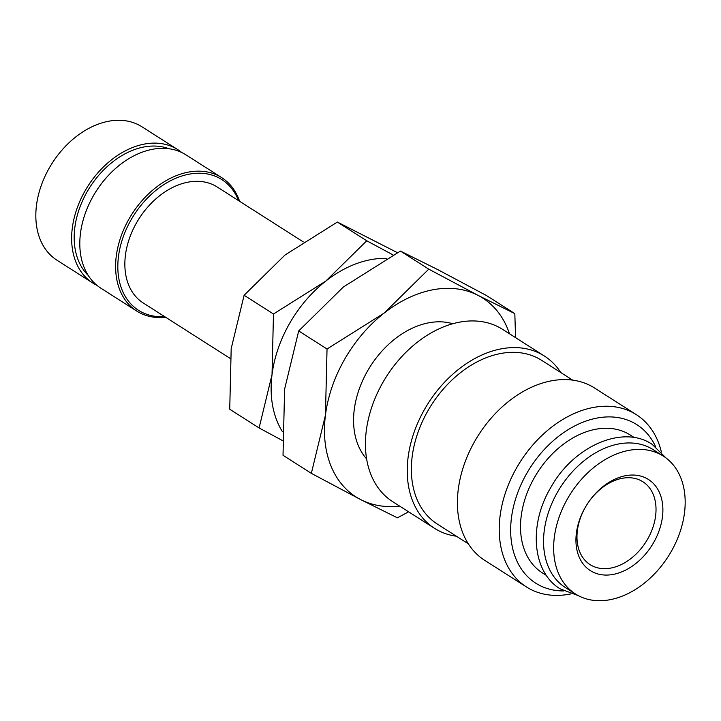 <?xml version="1.0" encoding="UTF-8"?>
<svg xmlns="http://www.w3.org/2000/svg" width="721" height="721" viewBox="0 0 721 721"><rect width="100%" height="100%" fill="white"/><g stroke="black" fill="none" stroke-linecap="round" stroke-linejoin="round"><path stroke-width="1.08" d="M663.365 456.132L653.271 449.697A81.743 58.041 122.5 0 0 557.648 491.911A81.743 58.041 122.5 0 0 565.372 587.543L575.466 593.978A81.743 58.041 122.5 0 0 671.08 551.754A81.743 58.041 122.5 0 0 663.365 456.132A81.743 58.041 122.5 0 0 567.742 498.355A81.743 58.041 122.5 0 0 575.466 593.978M456.366 536.208A102.184 72.551 -57.5 0 1 434.511 528.331L392.702 501.672A102.184 72.551 -57.5 0 1 383.058 382.139A102.184 72.551 -57.5 0 1 502.582 329.362L544.391 356.03A102.184 72.551 -57.5 0 1 560.749 372.514M434.511 528.331A102.184 72.551 -57.5 0 1 424.867 408.798A102.184 72.551 -57.5 0 1 544.391 356.03M468.326 543.832L437.259 524.023A97.074 68.928 -57.5 0 1 428.094 410.474A97.074 68.928 -57.5 0 1 541.642 360.338L572.708 380.138M570.951 593.897A102.184 72.551 -57.5 0 1 526.492 586.984A102.184 72.551 -57.5 0 1 516.84 467.451A102.184 72.551 -57.5 0 1 636.364 414.674A102.184 72.551 -57.5 0 1 661.391 452.076M526.492 586.984L484.683 560.325A102.184 72.551 -57.5 0 1 475.031 440.792A102.184 72.551 -57.5 0 1 594.555 388.015L636.364 414.674M563.786 590.932A94.009 66.747 -57.5 0 1 526.862 473.219A94.009 66.747 -57.5 0 1 655.677 446.831M546.428 575.457L542.327 572.853A81.743 58.041 -57.5 0 1 534.612 477.221A81.743 58.041 -57.5 0 1 630.235 435.006L634.327 437.611M311.346 473.355L360.626 499.572A117.902 83.717 -57.5 0 1 325.441 415.17L311.346 473.355L283.02 455.284L284.615 389.133L298.71 330.948L343.322 287.03L400.443 251.079L437.223 269.33L486.495 295.556L514.821 313.617L478.05 295.367A117.902 83.717 -57.5 0 1 509.495 333.769M344.818 358.959A117.902 83.717 -57.5 0 1 384.158 313.067L327.037 349.009L325.441 415.17A117.902 83.717 -57.5 0 1 344.818 358.959M366.601 458.889A81.743 58.041 -57.5 0 1 367.665 370.765A81.743 58.041 -57.5 0 1 452.779 323.747M96.984 285.372A79.094 56.157 -57.5 0 1 92.748 283.011L56.932 260.182A79.094 56.157 -57.5 0 1 49.47 167.66A79.094 56.157 -57.5 0 1 141.983 126.806L177.79 149.644A79.094 56.157 -57.5 0 1 181.719 152.492M92.748 283.011A79.094 56.157 -57.5 0 1 85.276 190.488A79.094 56.157 -57.5 0 1 177.79 149.644M88.205 275.395A75.93 53.913 -57.5 0 1 87.277 191.525A75.93 53.913 -57.5 0 1 168.966 148.742M165.65 317.267A79.094 56.157 -57.5 0 1 136.72 311.057A79.094 56.157 -57.5 0 1 129.248 218.535A79.094 56.157 -57.5 0 1 221.771 177.681A79.094 56.157 -57.5 0 1 239.606 201.294M136.72 311.057L100.913 288.22A79.094 56.157 -57.5 0 1 93.442 195.697A79.094 56.157 -57.5 0 1 185.955 154.844L221.771 177.681M164.604 316.6A77.507 55.039 -57.5 0 1 131.186 219.644A77.507 55.039 -57.5 0 1 189.731 174.058A77.507 55.039 -57.5 0 1 238.561 200.627M230.143 358.391L143.209 302.955A68.774 48.839 -57.5 0 1 136.711 222.501A68.774 48.839 -57.5 0 1 217.165 186.982L303.262 241.886M585.443 507.142A49.127 34.878 -57.5 0 1 642.907 481.772A49.127 34.878 -57.5 0 1 647.548 539.245A49.127 34.878 -57.5 0 1 590.084 564.615A49.127 34.878 -57.5 0 1 585.443 507.142M585.254 507.404A54.039 38.366 -57.5 0 1 646.322 478.257A54.039 38.366 -57.5 0 1 653.568 542.706A54.039 38.366 -57.5 0 1 592.509 571.852A54.039 38.366 -57.5 0 1 585.254 507.404M399.614 506.079A117.902 83.717 -57.5 0 1 360.626 499.572L397.406 517.822L408.618 511.82M515.578 337.653L514.821 313.617M478.05 295.367L428.77 269.149L384.158 313.067A117.902 83.717 -57.5 0 1 478.05 295.367M327.037 349.009L298.71 330.948M428.77 269.149L400.443 251.079M282.272 431.437A108.078 76.741 -57.5 0 1 272.024 374.641L259.1 427.968L229.729 409.24L231.189 348.603L244.113 295.268L285.011 255.009L337.365 222.059L397.415 252.665M289.779 323.107A108.078 76.741 -57.5 0 1 325.838 281.046L273.475 313.995L272.024 374.641A108.078 76.741 -57.5 0 1 289.779 323.107M259.1 427.968L282.416 440.522M393.116 254.964L366.737 240.787L325.838 281.046A108.078 76.741 -57.5 0 1 386.807 258.433M273.475 313.995L244.113 295.268M366.737 240.787L337.365 222.059M666.087 458.024L652.217 444.388C623.169 424.372 573.583 445.957 550.709 487.666C528.304 525.149 532.35 572.249 560.109 588.823L578.323 595.645"/></g></svg>
